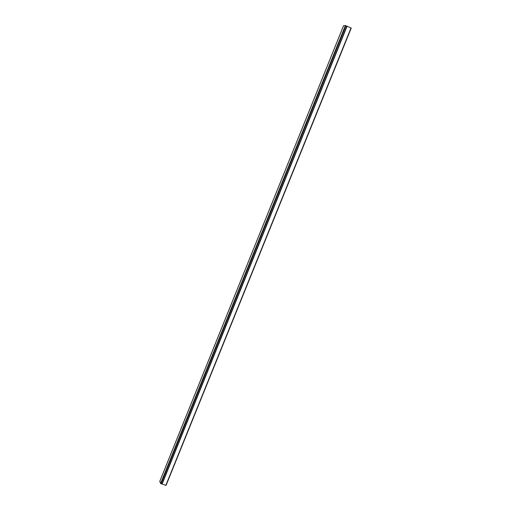 <?xml version="1.0" encoding="UTF-8"?>
<svg xmlns="http://www.w3.org/2000/svg" width="511" height="511" viewBox="0 0 511 511"><rect width="100%" height="100%" fill="white"/><g stroke="black" fill="none" stroke-linecap="round" stroke-linejoin="round"><path stroke-width="0.77" d="M159.809 481.388L160.588 483.495L166.062 485.386L351.242 28.067L345.423 25.55L343.577 25.71M165.794 485.437L351.038 27.901M160.588 483.495L345.423 25.55M160.997 483.745L345.921 25.703M159.764 481.503L343.603 25.652M162.14 484.006L347.058 26.272M161.904 483.917L346.803 26.163M159.758 481.432L343.564 25.665M166.062 485.386L351.242 28.067"/></g></svg>
